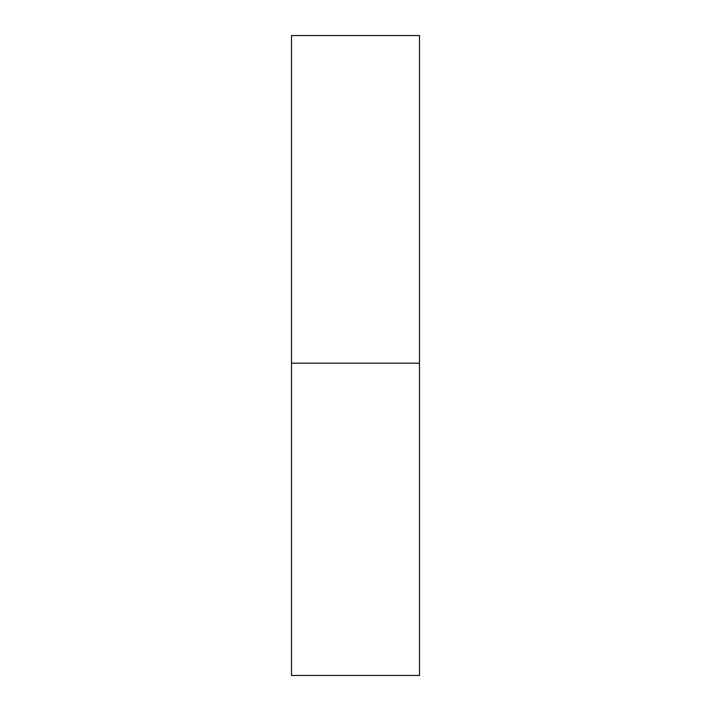 <?xml version="1.0" encoding="UTF-8"?>
<svg xmlns="http://www.w3.org/2000/svg" width="711" height="711" viewBox="0 0 711 711"><rect width="100%" height="100%" fill="white"/><g stroke="black" fill="none" stroke-linecap="round" stroke-linejoin="round"><path stroke-width="0.53" stroke-dasharray="3.56 2.67" d="M419.49 363.179L291.51 363.179L419.49 363.179M419.49 35.55L291.51 35.55M291.51 675.45L419.49 675.45"/><path stroke-width="1.07" d="M291.51 363.179L419.49 363.179L419.49 35.55L291.51 35.55L291.51 675.45L419.49 675.45L419.49 363.179L291.51 363.179"/></g></svg>
